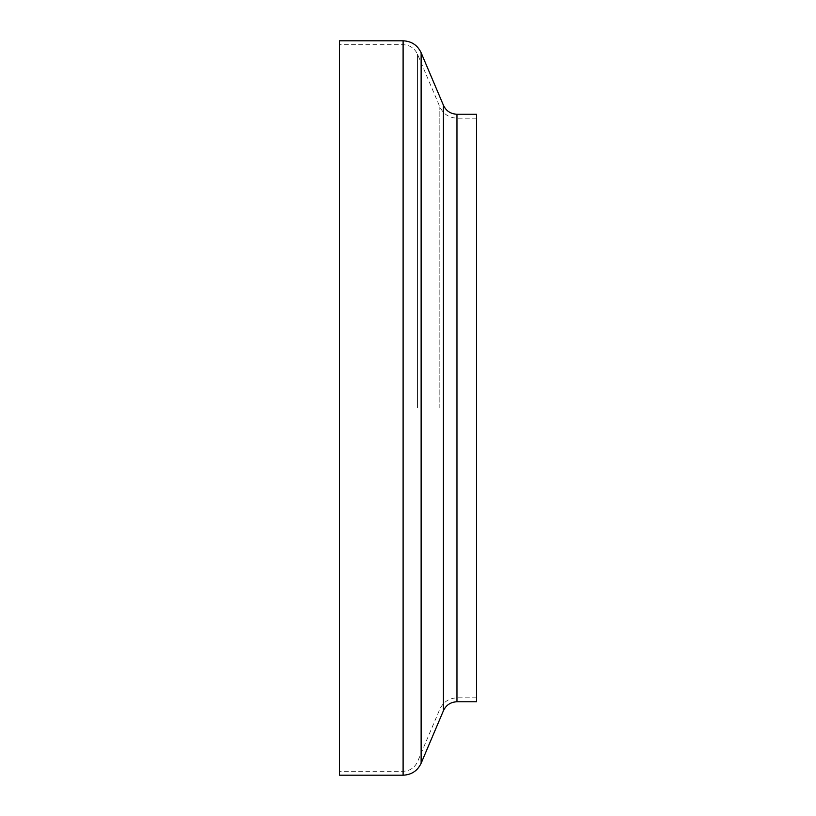 <?xml version="1.0" encoding="UTF-8"?>
<svg xmlns="http://www.w3.org/2000/svg" width="816" height="816" viewBox="0 0 816 816"><rect width="100%" height="100%" fill="white"/><g stroke="black" fill="none" stroke-linecap="round" stroke-linejoin="round"><path stroke-width="0.61" stroke-dasharray="4.08 3.06" d="M339.456 40.8L339.456 775.2M339.456 408L339.456 44.717L339.456 771.283L339.456 408L476.544 408L476.544 118.157L476.544 408M476.544 114.24L476.544 701.76M403.104 408L403.104 44.717L403.104 408M417.527 408L417.527 54.264L417.527 408M439.834 408L439.834 106.825L439.834 408M456.96 408L456.96 118.157L456.96 408M456.96 114.24L456.96 701.76M443.435 105.295L443.435 710.705M421.127 52.734L421.127 763.266M403.104 40.8L403.104 775.2M476.544 118.157L456.96 118.157C448.984 117.8 443.282 114.026 439.834 106.825L417.527 54.264C414.63 48.195 409.816 45.013 403.104 44.717L339.456 44.717M476.544 697.843L456.96 697.843C448.984 698.2 443.282 701.974 439.834 709.175L417.527 761.736C414.63 767.805 409.816 770.987 403.104 771.283L339.456 771.283"/><path stroke-width="1.22" d="M403.104 40.8L403.104 775.2L339.456 775.2L339.456 40.8L403.104 40.8C411.499 41.177 417.506 45.155 421.127 52.734L421.127 763.266L443.435 710.705L443.435 105.295C446.158 110.976 450.667 113.954 456.96 114.24L456.96 701.76L476.544 701.76L476.544 114.24L456.96 114.24M443.435 710.705C446.158 705.024 450.667 702.046 456.96 701.76M443.435 105.295L421.127 52.734M403.104 775.2C411.499 774.823 417.506 770.845 421.127 763.266"/></g></svg>
